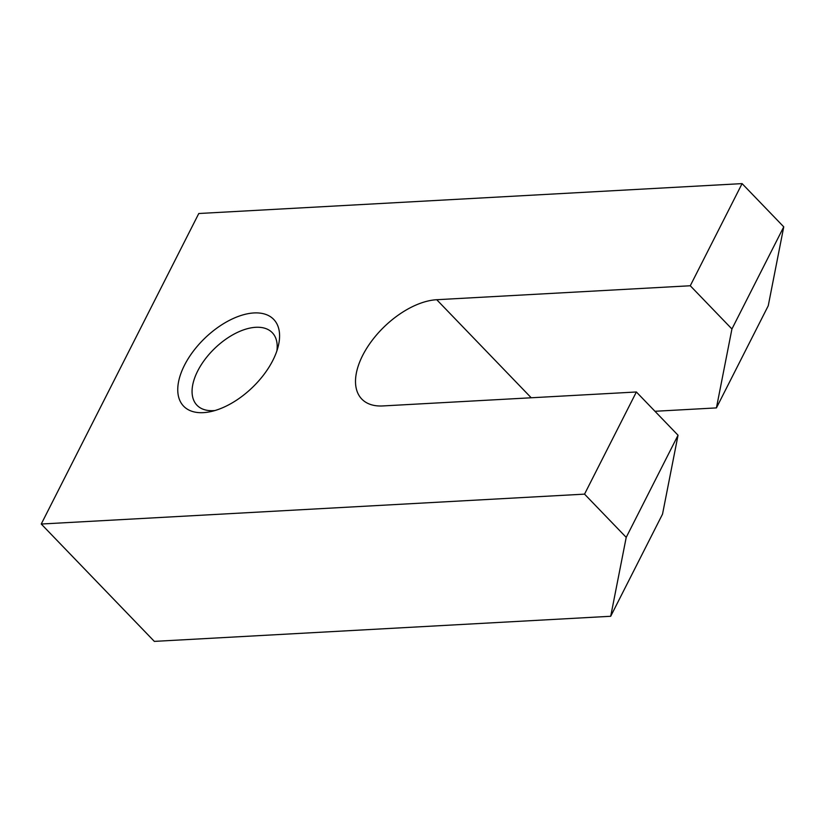 <?xml version="1.0" encoding="UTF-8"?>
<svg xmlns="http://www.w3.org/2000/svg" width="825" height="825" viewBox="0 0 825 825"><rect width="100%" height="100%" fill="white"/><g stroke="black" fill="none" stroke-linecap="round" stroke-linejoin="round"><path stroke-width="1.24" d="M41.25 524.03L198.784 213.51L742.087 183.614L690.267 285.759L436.724 299.712A66.629 36.486 -43.9 0 0 372.075 340.488A66.629 36.486 -43.9 0 0 361.793 399.063A66.629 36.486 -43.9 0 0 382.831 405.941L636.374 391.988L584.543 494.134L41.25 524.03L154.337 641.386L610.706 616.275L662.527 514.13L678.037 435.229L636.374 391.988M783.75 226.844L731.93 328.989L716.43 407.901L768.25 305.755L783.75 226.844L742.087 183.614M716.43 407.901L654.957 411.283M184.491 365.217A62.535 34.238 -43.9 0 0 210.179 411.737A62.535 34.238 -43.9 0 0 278.272 346.108A62.535 34.238 -43.9 0 0 247.273 313.83A62.535 34.238 -43.9 0 0 184.491 365.217M276.891 350.852A52.284 28.628 -43.9 0 0 272.281 332.692A52.284 28.628 -43.9 0 0 235.362 333.424A52.284 28.628 -43.9 0 0 197.691 371.002A52.284 28.628 -43.9 0 0 196.979 405.24A52.284 28.628 -43.9 0 0 214.964 410.53M584.543 494.134L626.216 537.374L610.706 616.275M626.216 537.374L678.037 435.229M731.93 328.989L690.267 285.759M531.217 397.774L436.724 299.712"/></g></svg>
